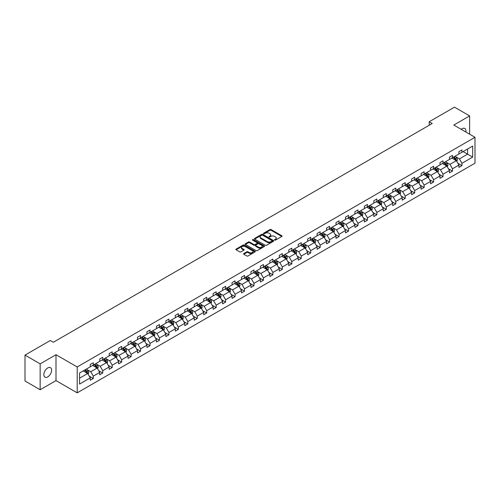 <?xml version="1.0" encoding="UTF-8"?>
<svg xmlns="http://www.w3.org/2000/svg" width="500" height="500" viewBox="0 0 500 500"><rect width="100%" height="100%" fill="white"/><g stroke="black" fill="none" stroke-linecap="round" stroke-linejoin="round"><path stroke-width="0.75" d="M274.662 240.1A0.587 0.338 0 0 0 275.494 240.1L281.819 236.45A0.844 0.488 0 0 0 282.062 236.106A0.844 0.488 0 0 0 281.819 235.769L271.112 229.587A0.844 0.488 0 0 0 269.919 229.587L263.6 233.231A0.587 0.338 0 0 0 264.431 233.713L265.25 233.244A2.694 1.556 0 0 1 269.056 233.244L269.95 233.756A2.694 1.556 0 0 1 270.738 234.856A2.694 1.556 0 0 1 269.95 235.956L269.131 236.425A0.587 0.338 0 0 0 269.962 236.906L270.781 236.438A2.694 1.556 0 0 1 274.587 236.438L275.481 236.95A2.694 1.556 0 0 1 276.269 238.05A2.694 1.556 0 0 1 275.481 239.15L274.662 239.619A0.587 0.338 0 0 0 274.662 240.1L274.662 239.619M47.725 376.912A5.481 3.169 120 0 0 51.306 372.081A5.481 3.169 120 0 0 50.462 367.681A5.481 3.169 120 0 0 47.725 367.956A5.481 3.169 120 0 0 44.138 372.788A5.481 3.169 120 0 0 44.981 377.181A5.481 3.169 120 0 0 47.725 376.912M465.85 132.006A5.481 3.169 120 0 0 464.806 128.469A5.481 3.169 120 0 0 462.062 128.737A5.481 3.169 120 0 0 461.219 129.338M243.812 253.55A0.844 0.488 0 0 0 243.562 253.894A0.844 0.488 0 0 0 243.812 254.237L246.812 255.975A0.844 0.488 0 0 0 248 255.975L255.019 251.925A0.844 0.488 0 0 0 255.269 251.581A0.844 0.488 0 0 0 255.019 251.238L244.312 245.056A0.844 0.488 0 0 0 243.125 245.056L236.106 249.106A0.844 0.488 0 0 0 235.863 249.45A0.844 0.488 0 0 0 236.106 249.794L239.737 251.887A0.844 0.488 0 0 0 240.925 251.887L243.931 250.156A0.844 0.488 0 0 0 244.175 249.812A0.844 0.488 0 0 0 243.931 249.469L242.131 248.425A2.25 1.3 0 0 1 241.469 247.512A2.25 1.3 0 0 1 242.862 246.306A2.25 1.3 0 0 1 245.312 246.594L252.362 250.662A2.25 1.3 0 0 1 253.019 251.581A2.25 1.3 0 0 1 251.631 252.781A2.25 1.3 0 0 1 249.175 252.5L248 251.819A0.844 0.488 0 0 0 246.812 251.819L243.812 253.55L243.812 254.237L246.812 252.519L246.812 251.819M55.994 354.712L40.15 363.862L25 355.119L25 381.006L40.15 389.75L55.994 380.6L77.2 392.844L77.2 366.956L55.994 354.712L55.994 380.6M469.637 134.194L469.637 115.9L453.794 125.05L475 137.294L77.2 366.956M469.637 115.9L454.487 107.156L429.194 121.756L429.194 125.256M25 355.119L50.3 340.513L53.325 342.262L432.219 123.506L429.194 121.756M265.312 245.294A0.844 0.488 0 0 0 266.5 245.294L273.519 241.244A0.844 0.488 0 0 0 273.762 240.9A0.844 0.488 0 0 0 273.519 240.556L262.812 234.375A0.844 0.488 0 0 0 261.625 234.375L254.606 238.425A0.844 0.488 0 0 0 254.356 238.769A0.844 0.488 0 0 0 254.606 239.112L265.312 245.294M252.787 240.231A0.587 0.338 0 0 1 253.388 240.312L253.388 239.613L264.269 245.894A0.844 0.488 0 0 1 264.519 246.238A0.844 0.488 0 0 1 264.269 246.581L257.25 250.631A0.844 0.488 0 0 1 256.062 250.631L245.356 244.456L245.356 243.769A0.844 0.488 0 0 0 245.113 244.112A0.844 0.488 0 0 0 245.356 244.456M245.356 243.769L248.363 242.031A0.844 0.488 0 0 1 249.55 242.031L253.894 244.537A0.844 0.488 0 0 0 255.081 244.537L257.075 243.388A0.844 0.488 0 0 0 257.319 243.044A0.844 0.488 0 0 0 257.075 242.7L252.55 240.094A0.587 0.338 0 0 1 253.388 239.613M40.15 363.862L40.15 389.75M79.538 373.031L90.262 366.838L90.262 364.494L93.287 362.744L93.287 365.087L99.712 361.381L99.712 359.038L102.744 357.287L102.744 359.631L109.162 355.919L109.162 353.575L112.194 351.831L112.194 354.175L118.619 350.462L118.619 348.119L121.65 346.369L121.65 348.713L128.069 345.006L128.069 342.663L131.1 340.913L131.1 343.256L137.525 339.55L137.525 337.206L140.55 335.456L140.55 337.8L146.975 334.094L146.975 331.75L150.006 330L150.006 332.344L156.425 328.631L156.425 326.287L159.456 324.544L159.456 326.887L165.881 323.175L165.881 320.831L168.912 319.081L168.912 321.425L175.331 317.719L175.331 315.375L178.363 313.625L178.363 315.969L184.788 312.262L184.788 309.919L187.812 308.169L187.812 310.512L194.237 306.806L194.237 304.462L197.269 302.712L197.269 305.056L203.694 301.35L203.694 299L206.719 297.256L206.719 299.6L213.144 295.887L213.144 293.544L216.175 291.794L216.175 294.137L222.594 290.431L222.594 288.087L225.625 286.337L225.625 288.681L232.05 284.975L232.05 282.631L235.081 280.881L235.081 283.225L241.5 279.519L241.5 277.175L244.531 275.425L244.531 277.769L250.956 274.062L250.956 271.719L253.981 269.969L253.981 272.312L260.406 268.6L260.406 266.256L263.438 264.506L263.438 266.856L269.862 263.144L269.862 260.8L272.887 259.05L272.887 261.394L279.312 257.688L279.312 255.344L282.344 253.594L282.344 255.938L288.762 252.231L288.762 249.887L291.794 248.137L291.794 250.481L298.219 246.775L298.219 244.431L301.25 242.681L301.25 245.025L307.669 241.312L307.669 238.969L310.7 237.225L310.7 239.569L317.125 235.856L317.125 233.512L320.15 231.762L320.15 234.106L326.575 230.4L326.575 228.056L329.606 226.306L329.606 228.65L336.025 224.944L336.025 222.6L339.056 220.85L339.056 223.194L345.481 219.488L345.481 217.144L348.512 215.394L348.512 217.738L354.931 214.025L354.931 211.681L357.962 209.938L357.962 212.281L364.387 208.569L364.387 206.225L367.419 204.475L367.419 206.819L373.837 203.113L373.837 200.769L376.869 199.019L376.869 201.363L383.294 197.656L383.294 195.312L386.319 193.562L386.319 195.906L392.744 192.2L392.744 189.856L395.775 188.106L395.775 190.45L402.194 186.744L402.194 184.4L405.225 182.65L405.225 184.994L411.65 181.281L411.65 178.938L414.681 177.188L414.681 179.531L421.1 175.825L421.1 173.481L424.131 171.731L424.131 174.075L430.556 170.369L430.556 168.025L433.581 166.275L433.581 168.619L440.006 164.913L440.006 162.569L443.038 160.819L443.038 163.162L449.462 159.456L449.462 157.113L452.488 155.363L452.488 157.706L458.913 153.994L458.913 151.65L461.944 149.906L461.944 152.25L472.669 146.056L472.669 157.113L461.944 163.3L461.944 165.644L458.913 167.394L458.913 165.05L452.488 168.762L452.488 171.106L449.462 172.85L449.462 170.506L443.038 174.219L443.038 176.562L440.006 178.312L440.006 175.969L433.581 179.675L433.581 182.019L430.556 183.769L430.556 181.425L424.131 185.131L424.131 187.475L421.1 189.225L421.1 186.881L414.681 190.588L414.681 192.931L411.65 194.681L411.65 192.338L405.225 196.044L405.225 198.394L402.194 200.138L402.194 197.794L395.775 201.506L395.775 203.85L392.744 205.6L392.744 203.256L386.319 206.962L386.319 209.306L383.294 211.056L383.294 208.713L376.869 212.419L376.869 214.762L373.837 216.513L373.837 214.169L367.419 217.875L367.419 220.219L364.387 221.969L364.387 219.625L357.962 223.331L357.962 225.675L354.931 227.425L354.931 225.081L348.512 228.794L348.512 231.137L345.481 232.887L345.481 230.538L339.056 234.25L339.056 236.594L336.025 238.344L336.025 236L329.606 239.706L329.606 242.05L326.575 243.8L326.575 241.456L320.15 245.162L320.15 247.506L317.125 249.256L317.125 246.912L310.7 250.619L310.7 252.963L307.669 254.713L307.669 252.369L301.25 256.081L301.25 258.425L298.219 260.169L298.219 257.825L291.794 261.537L291.794 263.881L288.762 265.631L288.762 263.288L282.344 266.994L282.344 269.337L279.312 271.087L279.312 268.744L272.887 272.45L272.887 274.794L269.862 276.544L269.862 274.2L263.438 277.906L263.438 280.25L260.406 282L260.406 279.656L253.981 283.363L253.981 285.712L250.956 287.456L250.956 285.113L244.531 288.825L244.531 291.169L241.5 292.919L241.5 290.575L235.081 294.281L235.081 296.625L232.05 298.375L232.05 296.031L225.625 299.738L225.625 302.081L222.594 303.831L222.594 301.488L216.175 305.194L216.175 307.538L213.144 309.288L213.144 306.944L206.719 310.65L206.719 312.994L203.694 314.744L203.694 312.4L197.269 316.112L197.269 318.456L194.237 320.206L194.237 317.856L187.812 321.569L187.812 323.913L184.788 325.662L184.788 323.319L178.363 327.025L178.363 329.369L175.331 331.119L175.331 328.775L168.912 332.481L168.912 334.825L165.881 336.575L165.881 334.231L159.456 337.938L159.456 340.281L156.425 342.031L156.425 339.688L150.006 343.4L150.006 345.744L146.975 347.488L146.975 345.144L140.55 348.856L140.55 351.2L137.525 352.95L137.525 350.606L131.1 354.312L131.1 356.656L128.069 358.406L128.069 356.062L121.65 359.769L121.65 362.113L118.619 363.862L118.619 361.519L112.194 365.225L112.194 367.569L109.162 369.319L109.162 366.975L102.744 370.688L102.744 373.031L99.712 374.775L99.712 372.431L93.287 376.144L93.287 378.488L90.262 380.238L90.262 377.894L79.538 384.081L79.538 373.031M77.2 392.844L475 163.181L475 137.294M92.681 365.438L97.169 368.025L90.744 371.731L87.238 369.706M90.744 371.731L93.287 376.144M97.169 368.025L99.712 372.431M90.262 366.275L90.744 366.556L93.287 365.087M102.137 359.981L106.619 362.569L100.2 366.275L96.688 364.25M100.2 366.275L102.744 370.688M106.619 362.569L109.162 366.975M99.712 360.819L100.2 361.1L102.744 359.631M111.587 354.525L116.075 357.113L109.65 360.819L106.144 358.794M109.65 360.819L112.194 365.225M116.075 357.113L118.619 361.519M109.162 355.363L109.65 355.644L112.194 354.175M121.044 349.062L125.525 351.656L119.1 355.363L115.594 353.338M119.1 355.363L121.65 359.769M125.525 351.656L128.069 356.062M118.619 349.906L119.1 350.181L121.65 348.713M130.494 343.606L134.975 346.194L128.556 349.906L125.05 347.881M128.556 349.906L131.1 354.312M134.975 346.194L137.525 350.606M128.069 344.444L128.556 344.725L131.1 343.256M139.944 338.15L144.431 340.737L138.006 344.444L134.5 342.425M138.006 344.444L140.55 348.856M144.431 340.737L146.975 345.144M137.525 338.988L138.006 339.269L140.55 337.8M149.4 332.694L153.881 335.281L147.463 338.988L143.95 336.962M147.463 338.988L150.006 343.4M153.881 335.281L156.425 339.688M146.975 333.531L147.463 333.812L150.006 332.344M158.85 327.238L163.337 329.825L156.912 333.531L153.406 331.506M156.912 333.531L159.456 337.938M163.337 329.825L165.881 334.231M156.425 328.075L156.912 328.356L159.456 326.887M168.306 321.775L172.787 324.369L166.363 328.075L162.856 326.05M166.363 328.075L168.912 332.481M172.787 324.369L175.331 328.775M165.881 322.619L166.363 322.9L168.912 321.425M177.756 316.319L182.244 318.906L175.819 322.619L172.312 320.594M175.819 322.619L178.363 327.025M182.244 318.906L184.788 323.319M175.331 317.162L175.819 317.438L178.363 315.969M187.213 310.863L191.694 313.45L185.269 317.162L181.762 315.138M185.269 317.162L187.812 321.569M191.694 313.45L194.237 317.856M184.788 311.7L185.269 311.981L187.812 310.512M196.663 305.406L201.144 307.994L194.725 311.7L191.219 309.675M194.725 311.7L197.269 316.112M201.144 307.994L203.694 312.4M194.237 306.244L194.725 306.525L197.269 305.056M206.112 299.95L210.6 302.538L204.175 306.244L200.669 304.219M204.175 306.244L206.719 310.65M210.6 302.538L213.144 306.944M203.694 300.788L204.175 301.069L206.719 299.6M215.569 294.488L220.05 297.081L213.631 300.788L210.119 298.762M213.631 300.788L216.175 305.194M220.05 297.081L222.594 301.488M213.144 295.331L213.631 295.613L216.175 294.137M225.019 289.031L229.506 291.619L223.081 295.331L219.575 293.306M223.081 295.331L225.625 299.738M229.506 291.619L232.05 296.031M222.594 289.875L223.081 290.15L225.625 288.681M234.475 283.575L238.956 286.163L232.531 289.875L229.025 287.85M232.531 289.875L235.081 294.281M238.956 286.163L241.5 290.575M232.05 284.413L232.531 284.694L235.081 283.225M243.925 278.119L248.412 280.706L241.988 284.413L238.481 282.387M241.988 284.413L244.531 288.825M248.412 280.706L250.956 285.113M241.5 278.956L241.988 279.237L244.531 277.769M253.375 272.663L257.863 275.25L251.438 278.956L247.931 276.931M251.438 278.956L253.981 283.363M257.863 275.25L260.406 279.656M250.956 273.5L251.438 273.781L253.981 272.312M262.831 267.206L267.312 269.794L260.894 273.5L257.387 271.475M260.894 273.5L263.438 277.906M267.312 269.794L269.862 274.2M260.406 268.044L260.894 268.325L263.438 266.856M272.281 261.744L276.769 264.337L270.344 268.044L266.837 266.019M270.344 268.044L272.887 272.45M276.769 264.337L279.312 268.744M269.862 262.587L270.344 262.863L272.887 261.394M281.737 256.288L286.219 258.875L279.8 262.587L276.288 260.562M279.8 262.587L282.344 266.994M286.219 258.875L288.762 263.288M279.312 257.125L279.8 257.406L282.344 255.938M291.188 250.831L295.675 253.419L289.25 257.125L285.744 255.1M289.25 257.125L291.794 261.537M295.675 253.419L298.219 257.825M288.762 251.669L289.25 251.95L291.794 250.481M300.644 245.375L305.125 247.963L298.7 251.669L295.194 249.644M298.7 251.669L301.25 256.081M305.125 247.963L307.669 252.369M298.219 246.213L298.7 246.494L301.25 245.025M310.094 239.919L314.575 242.506L308.156 246.213L304.65 244.188M308.156 246.213L310.7 250.619M314.575 242.506L317.125 246.912M307.669 240.756L308.156 241.038L310.7 239.569M319.544 234.456L324.031 237.05L317.606 240.756L314.1 238.731M317.606 240.756L320.15 245.162M324.031 237.05L326.575 241.456M317.125 235.3L317.606 235.575L320.15 234.106M329 229L333.481 231.588L327.062 235.3L323.55 233.275M327.062 235.3L329.606 239.706M333.481 231.588L336.025 236M326.575 229.844L327.062 230.119L329.606 228.65M338.45 223.544L342.938 226.131L336.512 229.844L333.006 227.819M336.512 229.844L339.056 234.25M342.938 226.131L345.481 230.538M336.025 224.381L336.512 224.662L339.056 223.194M347.906 218.088L352.388 220.675L345.962 224.381L342.456 222.356M345.962 224.381L348.512 228.794M352.388 220.675L354.931 225.081M345.481 218.925L345.962 219.206L348.512 217.738M357.356 212.631L361.844 215.219L355.419 218.925L351.912 216.9M355.419 218.925L357.962 223.331M361.844 215.219L364.387 219.625M354.931 213.469L355.419 213.75L357.962 212.281M366.812 207.169L371.294 209.762L364.869 213.469L361.362 211.444M364.869 213.469L367.419 217.875M371.294 209.762L373.837 214.169M364.387 208.012L364.869 208.294L367.419 206.819M376.262 201.713L380.744 204.3L374.325 208.012L370.819 205.987M374.325 208.012L376.869 212.419M380.744 204.3L383.294 208.713M373.837 202.556L374.325 202.831L376.869 201.363M385.712 196.256L390.2 198.844L383.775 202.556L380.269 200.531M383.775 202.556L386.319 206.962M390.2 198.844L392.744 203.256M383.294 197.094L383.775 197.375L386.319 195.906M395.169 190.8L399.65 193.388L393.231 197.094L389.719 195.069M393.231 197.094L395.775 201.506M399.65 193.388L402.194 197.794M392.744 191.637L393.231 191.919L395.775 190.45M404.619 185.344L409.106 187.931L402.681 191.637L399.175 189.613M402.681 191.637L405.225 196.044M409.106 187.931L411.65 192.338M402.194 186.181L402.681 186.462L405.225 184.994M414.075 179.881L418.556 182.475L412.131 186.181L408.625 184.156M412.131 186.181L414.681 190.588M418.556 182.475L421.1 186.881M411.65 180.725L412.131 181.006L414.681 179.531M423.525 174.425L428.013 177.019L421.587 180.725L418.081 178.7M421.587 180.725L424.131 185.131M428.013 177.019L430.556 181.425M421.1 175.269L421.587 175.544L424.131 174.075M432.975 168.969L437.463 171.556L431.037 175.269L427.531 173.244M431.037 175.269L433.581 179.675M437.463 171.556L440.006 175.969M430.556 169.806L431.037 170.087L433.581 168.619M442.431 163.512L446.912 166.1L440.494 169.806L436.987 167.781M440.494 169.806L443.038 174.219M446.912 166.1L449.462 170.506M440.006 164.35L440.494 164.631L443.038 163.162M451.881 158.056L456.369 160.644L449.944 164.35L446.438 162.325M449.944 164.35L452.488 168.762M456.369 160.644L458.913 165.05M449.462 158.894L449.944 159.175L452.488 157.706M463.094 151.581L467.575 154.169L459.4 158.894L455.887 156.869M459.4 158.894L461.944 163.3M472.669 157.113L467.575 154.169L467.575 148.994L472.669 146.056M458.913 153.438L459.4 153.719L461.944 152.25M79.538 378.206L87.713 373.481L83.231 370.894M87.713 373.481L90.262 377.894M457.912 163.319L461.944 165.644M448.462 168.775L452.488 171.106M439.006 174.237L443.038 176.562M429.556 179.694L433.581 182.019M420.1 185.15L424.131 187.475M410.65 190.606L414.681 192.931M401.194 196.062L405.225 198.394M391.744 201.519L395.775 203.85M382.294 206.981L386.319 209.306M372.837 212.438L376.869 214.762M363.387 217.894L367.419 220.219M353.931 223.35L357.962 225.675M344.481 228.806L348.512 231.137M335.031 234.269L339.056 236.594M325.575 239.725L329.606 242.05M316.125 245.181L320.15 247.506M306.669 250.637L310.7 252.963M297.219 256.094L301.25 258.425M287.762 261.556L291.794 263.881M278.312 267.013L282.344 269.337M268.863 272.469L272.887 274.794M259.406 277.925L263.438 280.25M249.956 283.381L253.981 285.712M240.5 288.837L244.531 291.169M231.05 294.3L235.081 296.625M221.594 299.756L225.625 302.081M212.144 305.212L216.175 307.538M202.694 310.669L206.719 312.994M193.238 316.125L197.269 318.456M183.787 321.587L187.812 323.913M174.331 327.044L178.363 329.369M164.881 332.5L168.912 334.825M155.431 337.956L159.456 340.281M145.975 343.413L150.006 345.744M136.525 348.875L140.55 351.2M127.069 354.331L131.1 356.656M117.619 359.787L121.65 362.113M108.162 365.244L112.194 367.569M98.713 370.7L102.744 373.031M89.262 376.163L93.287 378.488M274.9 240.181L275.481 239.85A2.694 1.556 0 0 0 276.269 238.75L276.269 238.05M270.738 234.856L270.738 235.556A2.694 1.556 0 0 1 269.95 236.656L269.369 236.988M281.806 236.456L271.112 230.281A0.844 0.488 0 0 0 269.919 230.281L263.837 233.8M273.506 241.25L262.812 235.075A0.844 0.488 0 0 0 261.625 235.075L254.619 239.119M272.031 241.137A0.587 0.338 0 0 0 272.031 240.656L262.631 235.231A0.587 0.338 0 0 0 261.8 235.231L260.938 235.731A2.694 1.556 0 0 0 260.15 236.831A2.694 1.556 0 0 0 260.938 237.931L267.362 241.637A2.694 1.556 0 0 0 271.169 241.637L272.031 241.137L272.031 241.838A0.587 0.338 0 0 0 272.206 241.6L272.206 240.9M260.15 236.831L260.15 237.531A2.694 1.556 0 0 0 260.938 238.631L260.938 237.931M272.031 241.838L271.169 242.338A2.694 1.556 0 0 1 267.362 242.338L260.938 238.631M245.369 244.462L248.363 242.731L248.363 242.031M257.319 243.044L257.319 243.744A0.844 0.488 0 0 1 257.075 244.088L255.081 245.238A0.844 0.488 0 0 1 253.894 245.238L249.55 242.731A0.844 0.488 0 0 0 248.363 242.731M253.388 240.312L264.256 246.588M258.394 247.138A2.25 1.3 0 0 0 260.85 247.425A2.25 1.3 0 0 0 262.238 246.219A2.25 1.3 0 0 0 261.581 245.306L259.094 243.869A0.844 0.488 0 0 0 257.906 243.869L255.912 245.019A0.844 0.488 0 0 0 255.669 245.362A0.844 0.488 0 0 0 255.912 245.706L258.394 247.138L258.394 247.838A2.25 1.3 0 0 0 260.85 248.119A2.25 1.3 0 0 0 262.238 246.919L262.238 246.219M255.669 245.362L255.669 246.062A0.844 0.488 0 0 0 255.912 246.406L255.912 245.706M258.394 247.838L255.912 246.406M253.019 251.581L253.019 252.281A2.25 1.3 0 0 1 251.631 253.481A2.25 1.3 0 0 1 249.175 253.194L248 252.519A0.844 0.488 0 0 0 246.812 252.519M241.469 247.512L241.469 248.206A2.25 1.3 0 0 0 242.131 249.125L242.131 248.425M243.919 250.162L242.131 249.125M255.012 251.931L244.312 245.756A0.844 0.488 0 0 0 243.125 245.756L236.119 249.8M456.825 161.444L457.388 159.831A2.269 1.312 -120 0 0 456.662 157.9L455.3 156.081M452.863 158.619L452.269 157.831M455.431 160.35L456.156 159.931A2.269 1.312 -120 0 0 455.506 158.562L454.15 156.744M453.581 157.075L455.075 159.075A1.156 0.669 60 0 1 455.288 159.425L456.156 159.931M453.419 157.169L454.781 158.981A2.269 1.312 60 0 1 455.35 160.056M447.375 166.9L447.931 165.287A2.269 1.312 -120 0 0 447.206 163.356L445.85 161.537M443.406 164.075L442.819 163.287M445.981 165.806L446.706 165.387A2.269 1.312 -120 0 0 446.056 164.019L444.694 162.206M444.125 162.531L445.625 164.531A1.156 0.669 60 0 1 445.838 164.881L446.706 165.387M443.969 162.625L445.331 164.438A2.269 1.312 60 0 1 445.894 165.512M437.925 172.356L438.481 170.744A2.269 1.312 -120 0 0 437.756 168.812L436.394 166.994M433.956 169.531L433.363 168.744M436.525 171.262L437.256 170.844A2.269 1.312 -120 0 0 436.606 169.475L435.244 167.662M434.675 167.987L436.169 169.988A1.156 0.669 60 0 1 436.381 170.338L437.256 170.844M434.519 168.081L435.875 169.9A2.269 1.312 60 0 1 436.444 170.969M428.469 177.812L429.025 176.206A2.269 1.312 -120 0 0 428.3 174.269L426.944 172.456M424.5 174.994L423.913 174.206M427.075 176.719L427.8 176.3A2.269 1.312 -120 0 0 427.15 174.938L425.794 173.119M425.225 173.45L426.719 175.444A1.156 0.669 60 0 1 426.931 175.8L427.8 176.3M425.062 173.538L426.425 175.356A2.269 1.312 60 0 1 426.987 176.425M419.019 183.269L419.575 181.663A2.269 1.312 -120 0 0 418.85 179.725L417.488 177.913M415.05 180.45L414.462 179.662M417.619 182.175L418.35 181.756A2.269 1.312 -120 0 0 417.7 180.394L416.337 178.575M415.769 178.906L417.269 180.906A1.156 0.669 60 0 1 417.475 181.256L418.35 181.756M415.613 178.994L416.969 180.812A2.269 1.312 60 0 1 417.537 181.887M409.562 188.731L410.125 187.119A2.269 1.312 -120 0 0 409.4 185.188L408.038 183.369M405.6 185.906L405.006 185.119M408.169 187.638L408.894 187.213A2.269 1.312 -120 0 0 408.244 185.85L406.887 184.031M406.319 184.363L407.812 186.363A1.156 0.669 60 0 1 408.025 186.713L408.894 187.213M406.156 184.456L407.519 186.269A2.269 1.312 60 0 1 408.088 187.344M400.112 194.188L400.669 192.575A2.269 1.312 -120 0 0 399.944 190.644L398.581 188.825M396.144 191.363L395.556 190.575M398.719 193.094L399.444 192.675A2.269 1.312 -120 0 0 398.794 191.306L397.431 189.494M396.863 189.819L398.363 191.819A1.156 0.669 60 0 1 398.569 192.169L399.444 192.675M396.706 189.913L398.069 191.725A2.269 1.312 60 0 1 398.631 192.8M390.662 199.644L391.219 198.031A2.269 1.312 -120 0 0 390.494 196.1L389.131 194.281M386.694 196.819L386.1 196.031M389.263 198.55L389.994 198.131A2.269 1.312 -120 0 0 389.344 196.762L387.981 194.95M387.413 195.275L388.906 197.275A1.156 0.669 60 0 1 389.119 197.625L389.994 198.131M387.256 195.369L388.612 197.188A2.269 1.312 60 0 1 389.181 198.256M381.206 205.1L381.763 203.494A2.269 1.312 -120 0 0 381.037 201.556L379.681 199.744M377.238 202.275L376.65 201.488M379.812 204.006L380.538 203.588A2.269 1.312 -120 0 0 379.888 202.225L378.525 200.406M377.956 200.738L379.456 202.731A1.156 0.669 60 0 1 379.669 203.088L380.538 203.588M377.8 200.825L379.162 202.644A2.269 1.312 60 0 1 379.725 203.713M371.756 210.556L372.312 208.95A2.269 1.312 -120 0 0 371.587 207.013L370.225 205.2M367.788 207.738L367.194 206.95M370.356 209.462L371.087 209.044A2.269 1.312 -120 0 0 370.438 207.681L369.075 205.863M368.506 206.194L370.006 208.188A1.156 0.669 60 0 1 370.213 208.544L371.087 209.044M368.35 206.281L369.706 208.1A2.269 1.312 60 0 1 370.275 209.169M362.3 216.012L362.856 214.406A2.269 1.312 -120 0 0 362.131 212.475L360.775 210.656M358.331 213.194L357.744 212.406M360.906 214.925L361.631 214.5A2.269 1.312 -120 0 0 360.981 213.137L359.625 211.319M359.056 211.65L360.55 213.65A1.156 0.669 60 0 1 360.763 214L361.631 214.5M358.894 211.744L360.256 213.556A2.269 1.312 60 0 1 360.819 214.631M352.85 221.475L353.406 219.862A2.269 1.312 -120 0 0 352.681 217.931L351.319 216.112M348.881 218.65L348.294 217.862M351.45 220.381L352.181 219.963A2.269 1.312 -120 0 0 351.531 218.594L350.169 216.781M349.6 217.106L351.1 219.106A1.156 0.669 60 0 1 351.306 219.456L352.181 219.963M349.444 217.2L350.8 219.013A2.269 1.312 60 0 1 351.369 220.087M343.394 226.931L343.956 225.319A2.269 1.312 -120 0 0 343.231 223.388L341.869 221.569M339.431 224.106L338.837 223.319M342 225.837L342.725 225.419A2.269 1.312 -120 0 0 342.075 224.05L340.719 222.237M340.15 222.562L341.644 224.562A1.156 0.669 60 0 1 341.856 224.913L342.725 225.419M339.988 222.656L341.35 224.469A2.269 1.312 60 0 1 341.919 225.544M333.944 232.387L334.5 230.781A2.269 1.312 -120 0 0 333.775 228.844L332.419 227.031M329.975 229.562L329.387 228.775M332.55 231.294L333.275 230.875A2.269 1.312 -120 0 0 332.625 229.506L331.262 227.694M330.694 228.019L332.194 230.019A1.156 0.669 60 0 1 332.4 230.369L333.275 230.875M330.538 228.113L331.9 229.931A2.269 1.312 60 0 1 332.463 231M324.494 237.844L325.05 236.238A2.269 1.312 -120 0 0 324.325 234.3L322.962 232.488M320.525 235.025L319.931 234.237M323.094 236.75L323.825 236.331A2.269 1.312 -120 0 0 323.175 234.969L321.812 233.15M321.244 233.481L322.738 235.475A1.156 0.669 60 0 1 322.95 235.831L323.825 236.331M321.087 233.569L322.444 235.387A2.269 1.312 60 0 1 323.013 236.456M315.038 243.3L315.594 241.694A2.269 1.312 -120 0 0 314.869 239.762L313.512 237.944M311.069 240.481L310.481 239.694M313.644 242.213L314.369 241.788A2.269 1.312 -120 0 0 313.719 240.425L312.356 238.606M311.788 238.938L313.288 240.938A1.156 0.669 60 0 1 313.5 241.287L314.369 241.788M311.631 239.025L312.994 240.844A2.269 1.312 60 0 1 313.556 241.919M305.587 248.762L306.144 247.15A2.269 1.312 -120 0 0 305.419 245.219L304.056 243.4M301.619 245.938L301.031 245.15M304.188 247.669L304.919 247.25A2.269 1.312 -120 0 0 304.269 245.881L302.906 244.062M302.337 244.394L303.837 246.394A1.156 0.669 60 0 1 304.044 246.744L304.919 247.25M302.181 244.488L303.538 246.3A2.269 1.312 60 0 1 304.106 247.375M296.131 254.219L296.688 252.606A2.269 1.312 -120 0 0 295.969 250.675L294.606 248.856M292.162 251.394L291.575 250.606M294.738 253.125L295.462 252.706A2.269 1.312 -120 0 0 294.812 251.337L293.456 249.525M292.887 249.85L294.381 251.85A1.156 0.669 60 0 1 294.594 252.2L295.462 252.706M292.725 249.944L294.088 251.756A2.269 1.312 60 0 1 294.65 252.831M286.681 259.675L287.238 258.062A2.269 1.312 -120 0 0 286.512 256.131L285.15 254.319M282.712 256.85L282.125 256.062M285.287 258.581L286.012 258.163A2.269 1.312 -120 0 0 285.363 256.794L284 254.981M283.431 255.306L284.931 257.306A1.156 0.669 60 0 1 285.138 257.656L286.012 258.163M283.275 255.4L284.637 257.219A2.269 1.312 60 0 1 285.2 258.288M277.225 265.131L277.787 263.525A2.269 1.312 -120 0 0 277.062 261.588L275.7 259.775M273.263 262.312L272.669 261.525M275.831 264.037L276.556 263.619A2.269 1.312 -120 0 0 275.906 262.256L274.55 260.438M273.981 260.769L275.475 262.762A1.156 0.669 60 0 1 275.688 263.119L276.556 263.619M273.819 260.856L275.181 262.675A2.269 1.312 60 0 1 275.75 263.744M267.775 270.587L268.331 268.981A2.269 1.312 -120 0 0 267.606 267.044L266.25 265.231M263.806 267.769L263.219 266.981M266.381 269.494L267.106 269.075A2.269 1.312 -120 0 0 266.456 267.712L265.094 265.894M264.525 266.225L266.025 268.225A1.156 0.669 60 0 1 266.238 268.575L267.106 269.075M264.369 266.312L265.731 268.131A2.269 1.312 60 0 1 266.294 269.206M258.325 276.05L258.881 274.438A2.269 1.312 -120 0 0 258.156 272.506L256.794 270.688M254.356 273.225L253.762 272.438M256.925 274.956L257.656 274.538A2.269 1.312 -120 0 0 257.006 273.169L255.644 271.35M255.075 271.681L256.569 273.681A1.156 0.669 60 0 1 256.781 274.031L257.656 274.538M254.919 271.775L256.275 273.587A2.269 1.312 60 0 1 256.844 274.662M248.869 281.506L249.425 279.894A2.269 1.312 -120 0 0 248.7 277.962L247.344 276.144M244.9 278.681L244.312 277.894M247.475 280.413L248.2 279.994A2.269 1.312 -120 0 0 247.55 278.625L246.194 276.812M245.625 277.137L247.119 279.137A1.156 0.669 60 0 1 247.331 279.488L248.2 279.994M245.463 277.231L246.825 279.044A2.269 1.312 60 0 1 247.387 280.119M239.419 286.962L239.975 285.35A2.269 1.312 -120 0 0 239.25 283.419L237.887 281.6M235.45 284.137L234.862 283.35M238.019 285.869L238.75 285.45A2.269 1.312 -120 0 0 238.1 284.081L236.737 282.269M236.169 282.594L237.669 284.594A1.156 0.669 60 0 1 237.875 284.944L238.75 285.45M236.012 282.688L237.369 284.506A2.269 1.312 60 0 1 237.938 285.575M229.963 292.419L230.519 290.812A2.269 1.312 -120 0 0 229.8 288.875L228.438 287.062M226 289.594L225.406 288.812M228.569 291.325L229.294 290.906A2.269 1.312 -120 0 0 228.644 289.544L227.288 287.725M226.719 288.056L228.212 290.05A1.156 0.669 60 0 1 228.425 290.406L229.294 290.906M226.556 288.144L227.919 289.962A2.269 1.312 60 0 1 228.487 291.031M220.512 297.875L221.069 296.269A2.269 1.312 -120 0 0 220.344 294.331L218.981 292.519M216.544 295.056L215.956 294.269M219.119 296.781L219.844 296.363A2.269 1.312 -120 0 0 219.194 295L217.831 293.181M217.262 293.512L218.762 295.512A1.156 0.669 60 0 1 218.969 295.863L219.844 296.363M217.106 293.6L218.469 295.419A2.269 1.312 60 0 1 219.031 296.488M211.062 303.331L211.619 301.725A2.269 1.312 -120 0 0 210.894 299.794L209.531 297.975M207.094 300.512L206.5 299.725M209.662 302.244L210.394 301.819A2.269 1.312 -120 0 0 209.744 300.456L208.381 298.637M207.812 298.969L209.306 300.969A1.156 0.669 60 0 1 209.519 301.319L210.394 301.819M207.65 299.062L209.013 300.875A2.269 1.312 60 0 1 209.581 301.95M201.606 308.794L202.162 307.181A2.269 1.312 -120 0 0 201.438 305.25L200.081 303.431M197.638 305.969L197.05 305.181M200.212 307.7L200.938 307.281A2.269 1.312 -120 0 0 200.287 305.912L198.925 304.1M198.356 304.425L199.856 306.425A1.156 0.669 60 0 1 200.069 306.775L200.938 307.281M198.2 304.519L199.562 306.331A2.269 1.312 60 0 1 200.125 307.406M192.156 314.25L192.712 312.638A2.269 1.312 -120 0 0 191.988 310.706L190.625 308.888M188.188 311.425L187.594 310.637M190.756 313.156L191.488 312.738A2.269 1.312 -120 0 0 190.837 311.369L189.475 309.556M188.906 309.881L190.406 311.881A1.156 0.669 60 0 1 190.613 312.231L191.488 312.738M188.75 309.975L190.106 311.788A2.269 1.312 60 0 1 190.675 312.863M182.7 319.706L183.256 318.1A2.269 1.312 -120 0 0 182.531 316.163L181.175 314.35M178.731 316.881L178.144 316.094M181.306 318.612L182.031 318.194A2.269 1.312 -120 0 0 181.381 316.825L180.025 315.012M179.456 315.338L180.95 317.337A1.156 0.669 60 0 1 181.163 317.688L182.031 318.194M179.294 315.431L180.656 317.25A2.269 1.312 60 0 1 181.219 318.319M173.25 325.163L173.806 323.556A2.269 1.312 -120 0 0 173.081 321.619L171.719 319.806M169.281 322.344L168.694 321.556M171.85 324.069L172.581 323.65A2.269 1.312 -120 0 0 171.931 322.287L170.569 320.469M170 320.8L171.5 322.794A1.156 0.669 60 0 1 171.706 323.15L172.581 323.65M169.844 320.887L171.2 322.706A2.269 1.312 60 0 1 171.769 323.775M163.794 330.619L164.356 329.012A2.269 1.312 -120 0 0 163.631 327.081L162.269 325.262M159.831 327.8L159.238 327.013M162.4 329.531L163.125 329.106A2.269 1.312 -120 0 0 162.475 327.744L161.119 325.925M160.55 326.256L162.044 328.256A1.156 0.669 60 0 1 162.256 328.606L163.125 329.106M160.387 326.344L161.75 328.162A2.269 1.312 60 0 1 162.319 329.237M154.344 336.081L154.9 334.469A2.269 1.312 -120 0 0 154.175 332.537L152.819 330.719M150.375 333.256L149.787 332.469M152.95 334.988L153.675 334.569A2.269 1.312 -120 0 0 153.025 333.2L151.662 331.381M151.094 331.712L152.594 333.713A1.156 0.669 60 0 1 152.8 334.062L153.675 334.569M150.938 331.806L152.3 333.619A2.269 1.312 60 0 1 152.863 334.694M144.894 341.538L145.45 339.925A2.269 1.312 -120 0 0 144.725 337.994L143.363 336.175M140.925 338.713L140.331 337.925M143.494 340.444L144.225 340.025A2.269 1.312 -120 0 0 143.575 338.656L142.213 336.844M141.644 337.169L143.138 339.169A1.156 0.669 60 0 1 143.35 339.519L144.225 340.025M141.488 337.262L142.844 339.075A2.269 1.312 60 0 1 143.412 340.15M135.438 346.994L135.994 345.381A2.269 1.312 -120 0 0 135.269 343.45L133.912 341.637M131.469 344.169L130.881 343.381M134.044 345.9L134.769 345.481A2.269 1.312 -120 0 0 134.119 344.113L132.756 342.3M132.188 342.625L133.688 344.625A1.156 0.669 60 0 1 133.9 344.975L134.769 345.481M132.031 342.719L133.394 344.538A2.269 1.312 60 0 1 133.956 345.606M125.988 352.45L126.544 350.844A2.269 1.312 -120 0 0 125.819 348.906L124.456 347.094M122.019 349.631L121.425 348.844M124.588 351.356L125.319 350.938A2.269 1.312 -120 0 0 124.669 349.575L123.306 347.756M122.737 348.088L124.237 350.081A1.156 0.669 60 0 1 124.444 350.438L125.319 350.938M122.581 348.175L123.938 349.994A2.269 1.312 60 0 1 124.506 351.062M116.531 357.906L117.088 356.3A2.269 1.312 -120 0 0 116.363 354.363L115.006 352.55M112.562 355.087L111.975 354.3M115.138 356.819L115.862 356.394A2.269 1.312 -120 0 0 115.213 355.031L113.856 353.212M113.287 353.544L114.781 355.544A1.156 0.669 60 0 1 114.994 355.894L115.862 356.394M113.125 353.631L114.488 355.45A2.269 1.312 60 0 1 115.05 356.525M107.081 363.369L107.638 361.756A2.269 1.312 -120 0 0 106.912 359.825L105.55 358.006M103.112 360.544L102.525 359.756M105.688 362.275L106.412 361.856A2.269 1.312 -120 0 0 105.763 360.487L104.4 358.669M103.831 359L105.331 361A1.156 0.669 60 0 1 105.538 361.35L106.412 361.856M103.675 359.094L105.037 360.906A2.269 1.312 60 0 1 105.6 361.981M97.625 368.825L98.188 367.212A2.269 1.312 -120 0 0 97.463 365.281L96.1 363.462M93.663 366L93.069 365.213M96.231 367.731L96.956 367.312A2.269 1.312 -120 0 0 96.306 365.944L94.95 364.131M94.381 364.456L95.875 366.456A1.156 0.669 60 0 1 96.088 366.806L96.956 367.312M94.219 364.55L95.581 366.362A2.269 1.312 60 0 1 96.15 367.438M88.175 374.281L88.731 372.669A2.269 1.312 -120 0 0 88.006 370.737L86.65 368.919M84.206 371.456L83.619 370.669M86.781 373.188L87.506 372.769A2.269 1.312 -120 0 0 86.856 371.4L85.494 369.588M84.925 369.913L86.425 371.912A1.156 0.669 60 0 1 86.638 372.262L87.506 372.769M84.769 370.006L86.131 371.825A2.269 1.312 60 0 1 86.694 372.894M275.481 239.85L275.481 239.15M269.131 236.906L269.131 236.425M269.95 236.656L269.95 235.956M263.6 233.713L263.6 233.231M269.919 230.281L269.919 229.587M271.112 230.281L271.112 229.587M281.819 236.45L281.819 235.769M254.606 239.112L254.606 238.425M261.625 235.075L261.625 234.375M262.812 235.075L262.812 234.375M273.519 241.244L273.519 240.556M267.362 242.338L267.362 241.637M271.169 242.338L271.169 241.637M249.55 242.731L249.55 242.031M253.894 245.238L253.894 244.537M255.081 245.238L255.081 244.537M257.075 244.088L257.075 243.388M264.269 246.581L264.269 245.894M248 252.519L248 251.819M249.175 253.194L249.175 252.5M243.931 250.156L243.931 249.469M236.106 249.794L236.106 249.106M243.125 245.756L243.125 245.056M244.312 245.756L244.312 245.056M255.019 251.925L255.019 251.238M456.206 160.55L457.369 159.875M455.506 158.562L456.662 157.9M454.137 159.356L454.781 158.981M446.75 166.006L447.919 165.331M446.056 164.019L447.206 163.356M444.681 164.812L445.331 164.438M437.3 171.462L438.462 170.787M436.606 169.475L437.756 168.812M435.231 170.269L435.875 169.9M427.844 176.919L429.012 176.25M427.15 174.938L428.3 174.269M425.781 175.725L426.425 175.356M418.394 182.381L419.562 181.706M417.7 180.394L418.85 179.725M416.325 181.188L416.969 180.812M408.944 187.838L410.106 187.162M408.244 185.85L409.4 185.188M406.875 186.644L407.519 186.269M399.487 193.294L400.656 192.619M398.794 191.306L399.944 190.644M397.419 192.1L398.069 191.725M390.037 198.75L391.2 198.075M389.344 196.762L390.494 196.1M387.969 197.556L388.612 197.188M380.581 204.206L381.75 203.538M379.888 202.225L381.037 201.556M378.512 203.012L379.162 202.644M371.131 209.669L372.294 208.994M370.438 207.681L371.587 207.013M369.062 208.475L369.706 208.1M361.675 215.125L362.844 214.45M360.981 213.137L362.131 212.475M359.613 213.931L360.256 213.556M352.225 220.581L353.394 219.906M351.531 218.594L352.681 217.931M350.156 219.387L350.8 219.013M342.775 226.038L343.938 225.362M342.075 224.05L343.231 223.388M340.706 224.844L341.35 224.469M333.319 231.494L334.487 230.825M332.625 229.506L333.775 228.844M331.25 230.3L331.9 229.931M323.869 236.95L325.031 236.281M323.175 234.969L324.325 234.3M321.8 235.756L322.444 235.387M314.413 242.413L315.581 241.737M313.719 240.425L314.869 239.762M312.344 241.219L312.994 240.844M304.962 247.869L306.125 247.194M304.269 245.881L305.419 245.219M302.894 246.675L303.538 246.3M295.506 253.325L296.675 252.65M294.812 251.337L295.969 250.675M293.444 252.131L294.088 251.756M286.056 258.781L287.225 258.106M285.363 256.794L286.512 256.131M283.988 257.587L284.637 257.219M276.606 264.237L277.769 263.569M275.906 262.256L277.062 261.588M274.538 263.044L275.181 262.675M267.15 269.7L268.319 269.025M266.456 267.712L267.606 267.044M265.081 268.506L265.731 268.131M257.7 275.156L258.863 274.481M257.006 273.169L258.156 272.506M255.631 273.962L256.275 273.587M248.244 280.613L249.412 279.938M247.55 278.625L248.7 277.962M246.181 279.419L246.825 279.044M238.794 286.069L239.963 285.394M238.1 284.081L239.25 283.419M236.725 284.875L237.369 284.506M229.338 291.525L230.506 290.856M228.644 289.544L229.8 288.875M227.275 290.331L227.919 289.962M219.887 296.988L221.056 296.312M219.194 295L220.344 294.331M217.819 295.794L218.469 295.419M210.438 302.444L211.6 301.769M209.744 300.456L210.894 299.794M208.369 301.25L209.013 300.875M200.981 307.9L202.15 307.225M200.287 305.912L201.438 305.25M198.912 306.706L199.562 306.331M191.531 313.356L192.694 312.681M190.837 311.369L191.988 310.706M189.462 312.162L190.106 311.788M182.075 318.812L183.244 318.144M181.381 316.825L182.531 316.163M180.012 317.619L180.656 317.25M172.625 324.269L173.794 323.6M171.931 322.287L173.081 321.619M170.556 323.081L171.2 322.706M163.175 329.731L164.338 329.056M162.475 327.744L163.631 327.081M161.106 328.537L161.75 328.162M153.719 335.188L154.887 334.513M153.025 333.2L154.175 332.537M151.65 333.994L152.3 333.619M144.269 340.644L145.431 339.969M143.575 338.656L144.725 337.994M142.2 339.45L142.844 339.075M134.812 346.1L135.981 345.425M134.119 344.113L135.269 343.45M132.744 344.906L133.394 344.538M125.363 351.556L126.525 350.887M124.669 349.575L125.819 348.906M123.294 350.363L123.938 349.994M115.906 357.019L117.075 356.344M115.213 355.031L116.363 354.363M113.844 355.825L114.488 355.45M106.456 362.475L107.625 361.8M105.763 360.487L106.912 359.825M104.388 361.281L105.037 360.906M97.006 367.931L98.169 367.256M96.306 365.944L97.463 365.281M94.938 366.737L95.581 366.362M87.55 373.387L88.719 372.713M86.856 371.4L88.006 370.737M85.481 372.194L86.131 371.825"/></g></svg>
